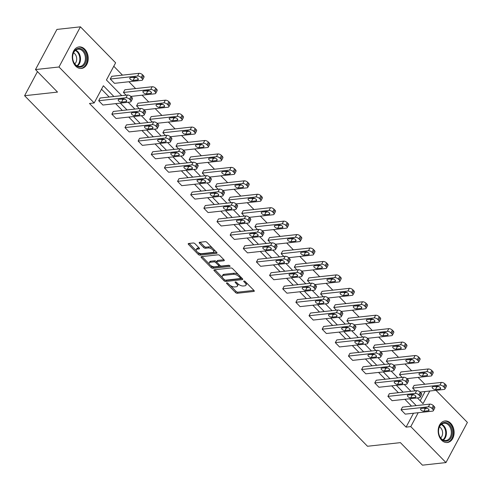<?xml version="1.0" encoding="UTF-8"?>
<svg xmlns="http://www.w3.org/2000/svg" width="492" height="492" viewBox="0 0 492 492"><rect width="100%" height="100%" fill="white"/><g stroke="black" fill="none" stroke-linecap="round" stroke-linejoin="round"><path stroke-width="0.74" d="M226.806 282.869A0.953 0.443 -151.9 0 0 226.548 283.011A0.953 0.443 -151.9 0 0 226.744 283.533L235.533 292.519A1.365 0.633 -151.9 0 0 237.279 293.263L253.897 291.436A1.365 0.633 -151.9 0 0 254.272 291.233A1.365 0.633 -151.9 0 0 253.995 290.489L245.207 281.504A0.953 0.443 -151.9 0 0 243.977 280.981A0.953 0.443 -151.9 0 0 243.718 281.123A0.953 0.443 -151.9 0 0 243.915 281.645L245.047 282.808A4.366 2.03 -151.9 0 1 245.945 285.188A4.366 2.03 -151.9 0 1 244.745 285.84L243.355 285.993A4.366 2.03 -151.9 0 1 237.759 283.607L236.621 282.445A0.953 0.443 -151.9 0 0 235.391 281.928A0.953 0.443 -151.9 0 0 235.133 282.07A0.953 0.443 -151.9 0 0 235.33 282.586L236.461 283.755A4.366 2.03 -151.9 0 1 237.359 286.135A4.366 2.03 -151.9 0 1 236.16 286.781L234.77 286.934A4.366 2.03 -151.9 0 1 229.174 284.554L228.036 283.392A0.953 0.443 -151.9 0 0 226.806 282.869M84.765 49.212A10.836 7.934 -96.3 0 1 88.019 60.824A10.836 7.934 -96.3 0 1 81.432 68.45A10.836 7.934 -96.3 0 1 75.725 66.143A10.836 7.934 -96.3 0 1 72.472 54.532A10.836 7.934 -96.3 0 1 79.064 46.906A10.836 7.934 -96.3 0 1 84.765 49.212M450.666 423.274A10.836 7.934 -96.3 0 1 453.919 434.885A10.836 7.934 -96.3 0 1 447.333 442.511A10.836 7.934 -96.3 0 1 441.625 440.199A10.836 7.934 -96.3 0 1 438.372 428.594A10.836 7.934 -96.3 0 1 444.965 420.967A10.836 7.934 -96.3 0 1 450.666 423.274M195.017 243.731A1.365 0.633 -151.9 0 0 193.264 242.987L188.602 243.497A1.365 0.633 -151.9 0 0 188.227 243.7A1.365 0.633 -151.9 0 0 188.504 244.444L198.264 254.425A1.365 0.633 -151.9 0 0 200.016 255.17L216.634 253.343A1.365 0.633 -151.9 0 0 217.009 253.14A1.365 0.633 -151.9 0 0 216.732 252.396L206.966 242.415A1.365 0.633 -151.9 0 0 205.219 241.67L199.586 242.292A1.365 0.633 -151.9 0 0 199.211 242.495A1.365 0.633 -151.9 0 0 199.494 243.239L203.67 247.507A1.365 0.633 -151.9 0 0 205.416 248.251L208.214 247.943A3.647 1.697 -151.9 0 1 212.132 249.284A3.647 1.697 -151.9 0 1 213.645 251.922A3.647 1.697 -151.9 0 1 212.636 252.47L201.695 253.669A3.647 1.697 -151.9 0 1 197.778 252.334A3.647 1.697 -151.9 0 1 196.265 249.69A3.647 1.697 -151.9 0 1 197.274 249.149L199.094 248.946A1.365 0.633 -151.9 0 0 199.469 248.743A1.365 0.633 -151.9 0 0 199.192 247.999L195.017 243.731M435.998 390.328L467.4 422.431L445.961 462.578L422.45 465.168L400.414 442.64L367.493 446.256L24.6 95.712L57.515 92.096L35.479 69.569L58.991 66.986L80.43 26.832L115.614 62.804L106.432 79.999L121.733 95.645M445.961 462.578L410.777 426.613L418.2 412.714M113.88 96.506L103.363 85.756L94.175 102.951L89.476 103.468L406.078 427.13L410.777 426.613M94.175 102.951L58.991 66.986M214.327 269.794A1.365 0.633 -151.9 0 0 213.952 269.997A1.365 0.633 -151.9 0 0 214.229 270.741L223.989 280.723A1.365 0.633 -151.9 0 0 225.742 281.467L242.359 279.64A1.365 0.633 -151.9 0 0 242.734 279.438A1.365 0.633 -151.9 0 0 242.451 278.693L232.691 268.712A1.365 0.633 -151.9 0 0 230.945 267.968L214.327 269.794M211.13 267.574L201.369 257.593A1.365 0.633 -151.9 0 1 201.087 256.849A1.365 0.633 -151.9 0 1 201.462 256.646L218.079 254.819A1.365 0.633 -151.9 0 1 219.832 255.563L224.008 259.837A1.365 0.633 -151.9 0 1 224.29 260.575A1.365 0.633 -151.9 0 1 223.915 260.785L217.175 261.523A1.365 0.633 -151.9 0 0 216.8 261.726A1.365 0.633 -151.9 0 0 217.077 262.47L219.85 265.305A1.365 0.633 -151.9 0 0 221.597 266.049L228.614 265.274A0.953 0.443 -151.9 0 1 229.641 265.625A0.953 0.443 -151.9 0 1 230.035 266.32A0.953 0.443 -151.9 0 1 229.77 266.461L212.876 268.318A1.365 0.633 -151.9 0 1 211.13 267.574L211.708 266.486L210.81 265.569M35.479 69.569L56.918 29.422L80.43 26.832M37.472 71.604L24.6 95.712M126.063 95.165L123.424 92.465L124.87 89.753L152.163 86.752A2.78 1.292 28.1 0 1 155.73 88.265L156.573 89.132A2.78 1.292 28.1 0 1 157.145 90.645L155.693 93.357A2.78 1.292 -151.9 0 0 155.128 91.844L154.285 90.983A2.78 1.292 -151.9 0 0 150.718 89.464L152.163 86.752M152.36 122.047L149.716 119.341L151.161 116.629L178.455 113.627A2.78 1.292 28.1 0 1 182.022 115.146L182.864 116.007A2.78 1.292 28.1 0 1 183.436 117.52L181.991 120.239A2.78 1.292 -151.9 0 0 181.419 118.72L180.576 117.859A2.78 1.292 -151.9 0 0 177.009 116.346L178.455 113.627M178.651 148.922L176.007 146.222L177.458 143.51L204.752 140.509A2.78 1.292 28.1 0 1 208.313 142.022L209.162 142.889A2.78 1.292 28.1 0 1 209.727 144.402L208.282 147.114A2.78 1.292 -151.9 0 0 207.71 145.601L206.868 144.74A2.78 1.292 -151.9 0 0 203.301 143.221L204.752 140.509M204.943 175.798L202.298 173.098L203.75 170.386L231.043 167.385A2.78 1.292 28.1 0 1 234.61 168.904L235.453 169.765A2.78 1.292 28.1 0 1 236.019 171.278L234.573 173.996A2.78 1.292 -151.9 0 0 234.001 172.477L233.159 171.616A2.78 1.292 -151.9 0 0 229.592 170.097L231.043 167.385M231.234 202.679L228.589 199.98L230.041 197.267L257.334 194.266A2.78 1.292 28.1 0 1 260.901 195.779L261.744 196.64A2.78 1.292 28.1 0 1 262.316 198.159L260.865 200.871A2.78 1.292 -151.9 0 0 260.293 199.358L259.45 198.497A2.78 1.292 -151.9 0 0 255.883 196.978L257.334 194.266M257.525 229.555L254.887 226.855L256.332 224.143L283.626 221.142A2.78 1.292 28.1 0 1 287.193 222.661L288.035 223.522A2.78 1.292 28.1 0 1 288.607 225.035L287.156 227.753A2.78 1.292 -151.9 0 0 286.584 226.234L285.741 225.373A2.78 1.292 -151.9 0 0 282.18 223.854L283.626 221.142M283.816 256.437L281.178 253.737L282.623 251.025L309.917 248.023A2.78 1.292 28.1 0 1 313.484 249.536L314.327 250.397A2.78 1.292 28.1 0 1 314.898 251.916L313.447 254.628A2.78 1.292 -151.9 0 0 312.881 253.116L312.039 252.248A2.78 1.292 -151.9 0 0 308.472 250.736L309.917 248.023M310.114 283.312L307.469 280.612L308.914 277.9L336.208 274.899A2.78 1.292 28.1 0 1 339.775 276.418L340.618 277.279A2.78 1.292 28.1 0 1 341.19 278.792L339.744 281.504A2.78 1.292 -151.9 0 0 339.173 279.991L338.33 279.13A2.78 1.292 -151.9 0 0 334.763 277.611L336.208 274.899M336.405 310.194L333.761 307.494L335.212 304.782L362.506 301.78A2.78 1.292 28.1 0 1 366.066 303.293L366.915 304.154A2.78 1.292 28.1 0 1 367.481 305.673L366.036 308.386A2.78 1.292 -151.9 0 0 365.464 306.873L364.621 306.006A2.78 1.292 -151.9 0 0 361.054 304.493L362.506 301.78M362.696 337.069L360.052 334.369L361.503 331.657L388.797 328.656A2.78 1.292 28.1 0 1 392.364 330.175L393.206 331.036A2.78 1.292 28.1 0 1 393.772 332.549L392.327 335.261A2.78 1.292 -151.9 0 0 391.755 333.748L390.912 332.887A2.78 1.292 -151.9 0 0 387.345 331.368L388.797 328.656M388.988 363.951L386.343 361.251L387.794 358.533L415.088 355.538A2.78 1.292 28.1 0 1 418.655 357.051L419.498 357.912A2.78 1.292 28.1 0 1 420.07 359.431L418.618 362.143A2.78 1.292 -151.9 0 0 418.046 360.624L417.204 359.763A2.78 1.292 -151.9 0 0 413.637 358.25L415.088 355.538M415.279 390.826L412.64 388.127L414.086 385.414L441.379 382.413A2.78 1.292 28.1 0 1 444.946 383.932L445.789 384.793A2.78 1.292 28.1 0 1 446.361 386.306L444.909 389.018A2.78 1.292 -151.9 0 0 444.337 387.505L443.495 386.644A2.78 1.292 -151.9 0 0 439.934 385.125L441.379 382.413M420.168 400.734L425.088 391.527M424.83 384.234L418.151 377.407M411.681 370.796L405.002 363.969M398.538 357.358L391.86 350.532M385.39 343.914L378.711 337.088M372.241 330.476L365.568 323.65M359.099 317.039L352.42 310.212M345.95 303.601L339.277 296.774M332.807 290.157L326.128 283.33M319.659 276.719L312.98 269.893M306.516 263.281L299.837 256.455M293.367 249.844L286.688 243.017M280.219 236.4L273.546 229.573M267.076 222.962L260.397 216.136M253.927 209.524L247.248 202.698M240.785 196.087L234.106 189.26M227.636 182.643L220.957 175.816M214.487 169.205L207.815 162.378M201.345 155.767L194.666 148.941M188.196 142.329L181.523 135.503M175.054 128.886L168.375 122.065M161.905 115.448L155.226 108.621M148.762 102.01L142.083 95.184M135.614 88.572L128.935 81.746M122.465 75.128L113.775 66.248M402.136 377.389L399.492 374.689L400.943 371.977L428.231 368.975A2.78 1.292 28.1 0 1 431.798 370.494L432.64 371.355A2.78 1.292 28.1 0 1 433.212 372.868L431.767 375.581A2.78 1.292 -151.9 0 0 431.195 374.068L430.352 373.207A2.78 1.292 -151.9 0 0 426.785 371.688L428.231 368.975M375.845 350.513L373.2 347.807L374.646 345.095L401.939 342.094A2.78 1.292 28.1 0 1 405.506 343.613L406.349 344.474A2.78 1.292 28.1 0 1 406.921 345.993L405.469 348.705A2.78 1.292 -151.9 0 0 404.904 347.186L404.061 346.325A2.78 1.292 -151.9 0 0 400.494 344.812L401.939 342.094M349.548 323.631L346.909 320.932L348.354 318.219L375.648 315.218A2.78 1.292 28.1 0 1 379.215 316.737L380.058 317.598A2.78 1.292 28.1 0 1 380.63 319.111L379.178 321.823A2.78 1.292 -151.9 0 0 378.612 320.31L377.77 319.449A2.78 1.292 -151.9 0 0 374.203 317.93L375.648 315.218M323.256 296.756L320.618 294.05L322.063 291.338L349.357 288.343A2.78 1.292 28.1 0 1 352.924 289.856L353.766 290.717A2.78 1.292 28.1 0 1 354.338 292.236L352.887 294.948A2.78 1.292 -151.9 0 0 352.315 293.429L351.472 292.568A2.78 1.292 -151.9 0 0 347.906 291.055L349.357 288.343M296.965 269.874L294.321 267.174L295.772 264.462L323.066 261.461A2.78 1.292 28.1 0 1 326.633 262.98L327.475 263.841A2.78 1.292 28.1 0 1 328.041 265.354L326.596 268.066A2.78 1.292 -151.9 0 0 326.024 266.553L325.181 265.692A2.78 1.292 -151.9 0 0 321.614 264.173L323.066 261.461M270.674 242.999L268.029 240.293L269.481 237.581L296.774 234.586A2.78 1.292 28.1 0 1 300.341 236.098L301.184 236.959A2.78 1.292 28.1 0 1 301.75 238.479L300.305 241.191A2.78 1.292 -151.9 0 0 299.733 239.672L298.89 238.811A2.78 1.292 -151.9 0 0 295.323 237.298L296.774 234.586M244.383 216.117L241.738 213.417L243.189 210.705L270.483 207.704A2.78 1.292 28.1 0 1 274.044 209.223L274.887 210.084A2.78 1.292 28.1 0 1 275.458 211.597L274.013 214.309A2.78 1.292 -151.9 0 0 273.441 212.796L272.599 211.935A2.78 1.292 -151.9 0 0 269.032 210.416L270.483 207.704M218.091 189.242L215.447 186.536L216.892 183.823L244.186 180.828A2.78 1.292 28.1 0 1 247.753 182.341L248.595 183.202A2.78 1.292 28.1 0 1 249.167 184.721L247.716 187.434A2.78 1.292 -151.9 0 0 247.15 185.915L246.308 185.053A2.78 1.292 -151.9 0 0 242.74 183.541L244.186 180.828M191.794 162.36L189.156 159.66L190.601 156.948L217.894 153.947A2.78 1.292 28.1 0 1 221.462 155.466L222.304 156.327A2.78 1.292 28.1 0 1 222.876 157.84L221.425 160.552A2.78 1.292 -151.9 0 0 220.859 159.039L220.016 158.178A2.78 1.292 -151.9 0 0 216.449 156.659L217.894 153.947M165.503 135.484L162.864 132.785L164.31 130.066L191.603 127.071A2.78 1.292 28.1 0 1 195.17 128.584L196.013 129.445A2.78 1.292 28.1 0 1 196.585 130.964L195.133 133.676A2.78 1.292 -151.9 0 0 194.561 132.157L193.719 131.296A2.78 1.292 -151.9 0 0 190.152 129.783L191.603 127.071M139.211 108.603L136.567 105.903L138.018 103.191L165.312 100.19A2.78 1.292 28.1 0 1 168.879 101.709L169.722 102.57A2.78 1.292 28.1 0 1 170.293 104.083L168.842 106.795A2.78 1.292 -151.9 0 0 168.27 105.282L167.428 104.421A2.78 1.292 -151.9 0 0 163.861 102.902L165.312 100.19M142.551 79.919A2.78 1.292 -151.9 0 1 141.782 80.331L114.488 83.332L110.276 79.028L111.727 76.309L139.021 73.314A2.78 1.292 28.1 0 1 142.588 74.827L143.43 75.688A2.78 1.292 28.1 0 1 143.996 77.207L142.551 79.919A2.78 1.292 -151.9 0 0 141.979 78.4L141.136 77.539A2.78 1.292 -151.9 0 0 137.569 76.026L139.021 73.314M416.238 405.605L409.559 398.778M403.089 392.167L396.417 385.341M389.947 378.729L383.268 371.903M376.798 365.292L370.125 358.465M363.656 351.848L356.977 345.027M350.507 338.41L343.828 331.583M337.364 324.972L330.686 318.146M324.216 311.534L317.537 304.708M311.067 298.09L304.394 291.27M297.924 284.653L291.246 277.826M284.776 271.215L278.103 264.388M271.633 257.777L264.954 250.951M258.485 244.333L251.806 237.513M245.336 230.896L238.663 224.069M232.193 217.458L225.514 210.631M219.045 204.02L212.372 197.194M205.902 190.582L199.223 183.756M192.753 177.138L186.074 170.312M179.611 163.701L172.932 156.874M166.462 150.263L159.783 143.436M153.313 136.825L146.641 129.999M140.171 123.381L133.492 116.555M127.022 109.944L120.349 103.117M417.413 397.917L423.034 403.661L429.787 391.011M128.197 102.256L134.876 109.083M141.345 115.694L148.024 122.52M154.494 129.132L161.167 135.958M167.637 142.575L174.316 149.396M180.785 156.013L187.458 162.84M193.928 169.451L200.607 176.277M207.077 182.889L213.756 189.715M220.219 196.333L226.898 203.153M233.368 209.77L240.047 216.597M246.517 223.208L253.189 230.035M259.659 236.646L266.338 243.472M272.808 250.084L279.481 256.91M285.95 263.527L292.629 270.354M299.099 276.965L305.778 283.792M312.248 290.403L318.921 297.23M325.39 303.841L332.069 310.667M338.539 317.285L345.212 324.111M351.682 330.722L358.361 337.549M364.83 344.16L371.509 350.987M377.973 357.598L384.652 364.424M391.122 371.042L397.8 377.868M404.27 384.48L410.943 391.306M411.533 406.121L404.861 399.301M398.391 392.684L391.712 385.857M385.242 379.246L378.569 372.419M372.1 365.808L365.421 358.982M358.951 352.364L352.272 345.544M345.802 338.927L339.129 332.1M332.66 325.489L325.981 318.662M319.511 312.051L312.838 305.224M306.368 298.607L299.69 291.787M293.22 285.169L286.541 278.343M280.077 271.732L273.398 264.905M266.928 258.294L260.25 251.467M253.78 244.856L247.107 238.03M240.637 231.412L233.958 224.586M227.488 217.974L220.816 211.148M214.346 204.537L207.667 197.71M201.197 191.099L194.518 184.272M188.055 177.655L181.376 170.829M174.906 164.217L168.227 157.391M161.757 150.78L155.085 143.953M148.615 137.342L141.936 130.515M135.466 123.898L128.787 117.071M122.323 110.46L115.645 103.634M109.175 97.022L101.518 89.2M406.078 427.13L413.495 413.231M102.902 105.036L98.689 100.731L125.983 97.73A2.78 1.292 -151.9 0 1 129.55 99.243L130.392 100.104A2.78 1.292 -151.9 0 1 130.964 101.623A2.78 1.292 -151.9 0 1 130.195 102.035L102.902 105.036M130.964 101.623L132.41 98.91A2.78 1.292 28.1 0 0 131.838 97.391L130.995 96.53A2.78 1.292 28.1 0 0 127.428 95.017L100.134 98.013L98.689 100.731M116.05 118.474L111.832 114.169L139.125 111.167A2.78 1.292 -151.9 0 1 142.692 112.686L143.535 113.547A2.78 1.292 -151.9 0 1 144.107 115.06A2.78 1.292 -151.9 0 1 143.344 115.472L116.05 118.474M144.107 115.06L145.558 112.348A2.78 1.292 28.1 0 0 144.986 110.835L144.144 109.968A2.78 1.292 28.1 0 0 140.577 108.455L113.283 111.456L111.832 114.169M129.193 131.911L124.98 127.606L152.274 124.605A2.78 1.292 -151.9 0 1 155.841 126.124L156.684 126.985A2.78 1.292 -151.9 0 1 157.255 128.498A2.78 1.292 -151.9 0 1 156.487 128.916L129.193 131.911M157.255 128.498L158.701 125.786A2.78 1.292 28.1 0 0 158.129 124.273L157.286 123.412A2.78 1.292 28.1 0 0 153.725 121.893L126.432 124.894L124.98 127.606M142.342 145.355L138.129 141.044L165.423 138.043A2.78 1.292 -151.9 0 1 168.99 139.562L169.832 140.423A2.78 1.292 -151.9 0 1 170.398 141.942A2.78 1.292 -151.9 0 1 169.635 142.354L142.342 145.355M170.398 141.942L171.849 139.224A2.78 1.292 28.1 0 0 171.278 137.711L170.435 136.85A2.78 1.292 28.1 0 0 166.868 135.331L139.574 138.332L138.129 141.044M155.484 158.793L151.272 154.482L178.565 151.487A2.78 1.292 -151.9 0 1 182.132 153L182.975 153.861A2.78 1.292 -151.9 0 1 183.547 155.38A2.78 1.292 -151.9 0 1 182.778 155.792L155.484 158.793M183.547 155.38L184.992 152.668A2.78 1.292 28.1 0 0 184.426 151.149L183.584 150.288A2.78 1.292 28.1 0 0 180.017 148.775L152.723 151.77L151.272 154.482M168.633 172.231L164.42 167.926L191.714 164.925A2.78 1.292 -151.9 0 1 195.281 166.444L196.123 167.305A2.78 1.292 -151.9 0 1 196.689 168.817A2.78 1.292 -151.9 0 1 195.927 169.23L168.633 172.231M196.689 168.817L198.141 166.105A2.78 1.292 28.1 0 0 197.569 164.586L196.726 163.725A2.78 1.292 28.1 0 0 193.159 162.212L165.865 165.214L164.42 167.926M181.782 185.668L177.563 181.363L204.857 178.362A2.78 1.292 -151.9 0 1 208.423 179.881L209.266 180.742A2.78 1.292 -151.9 0 1 209.838 182.255A2.78 1.292 -151.9 0 1 209.069 182.673L181.782 185.668M209.838 182.255L211.289 179.543A2.78 1.292 28.1 0 0 210.717 178.03L209.875 177.169A2.78 1.292 28.1 0 0 206.308 175.65L179.014 178.651L177.563 181.363M194.924 199.112L190.712 194.801L218.005 191.8A2.78 1.292 -151.9 0 1 221.572 193.319L222.415 194.18A2.78 1.292 -151.9 0 1 222.987 195.699A2.78 1.292 -151.9 0 1 222.218 196.111L194.924 199.112M222.987 195.699L224.432 192.981A2.78 1.292 28.1 0 0 223.86 191.468L223.017 190.607A2.78 1.292 28.1 0 0 219.45 189.088L192.163 192.089L190.712 194.801M208.073 212.55L203.86 208.239L231.154 205.244A2.78 1.292 -151.9 0 1 234.715 206.757L235.557 207.618A2.78 1.292 -151.9 0 1 236.129 209.137A2.78 1.292 -151.9 0 1 235.367 209.549L208.073 212.55M236.129 209.137L237.581 206.425A2.78 1.292 28.1 0 0 237.009 204.906L236.166 204.045A2.78 1.292 28.1 0 0 232.599 202.532L205.305 205.527L203.86 208.239M221.215 225.988L217.003 221.683L244.296 218.682A2.78 1.292 -151.9 0 1 247.863 220.195L248.706 221.062A2.78 1.292 -151.9 0 1 249.278 222.575A2.78 1.292 -151.9 0 1 248.509 222.987L221.215 225.988M249.278 222.575L250.723 219.862A2.78 1.292 28.1 0 0 250.157 218.343L249.315 217.482A2.78 1.292 28.1 0 0 245.748 215.97L218.454 218.971L217.003 221.683M234.364 239.426L230.151 235.121L257.445 232.119A2.78 1.292 -151.9 0 1 261.012 233.638L261.855 234.5A2.78 1.292 -151.9 0 1 262.421 236.012A2.78 1.292 -151.9 0 1 261.658 236.431L234.364 239.426M262.421 236.012L263.872 233.3A2.78 1.292 28.1 0 0 263.3 231.787L262.457 230.926A2.78 1.292 28.1 0 0 258.89 229.407L231.597 232.408L230.151 235.121M247.507 252.87L243.294 248.558L270.588 245.557A2.78 1.292 -151.9 0 1 274.155 247.076L274.997 247.937A2.78 1.292 -151.9 0 1 275.569 249.45A2.78 1.292 -151.9 0 1 274.8 249.868L247.507 252.87M275.569 249.45L277.014 246.738A2.78 1.292 28.1 0 0 276.449 245.225L275.606 244.364A2.78 1.292 28.1 0 0 272.039 242.845L244.745 245.846L243.294 248.558M260.655 266.307L256.443 261.996L283.736 259.001A2.78 1.292 -151.9 0 1 287.303 260.514L288.146 261.375A2.78 1.292 -151.9 0 1 288.712 262.894A2.78 1.292 -151.9 0 1 287.949 263.306L260.655 266.307M288.712 262.894L290.163 260.182A2.78 1.292 28.1 0 0 289.591 258.663L288.749 257.802A2.78 1.292 28.1 0 0 285.182 256.289L257.888 259.284L256.443 261.996M273.804 279.745L269.585 275.44L296.879 272.439A2.78 1.292 -151.9 0 1 300.446 273.952L301.288 274.819A2.78 1.292 -151.9 0 1 301.86 276.332A2.78 1.292 -151.9 0 1 301.098 276.744L273.804 279.745M301.86 276.332L303.312 273.62A2.78 1.292 28.1 0 0 302.74 272.101L301.897 271.24A2.78 1.292 28.1 0 0 298.33 269.727L271.037 272.728L269.585 275.44M286.947 293.183L282.734 288.878L310.028 285.877A2.78 1.292 -151.9 0 1 313.595 287.396L314.437 288.257A2.78 1.292 -151.9 0 1 315.009 289.77A2.78 1.292 -151.9 0 1 314.24 290.188L286.947 293.183M315.009 289.77L316.454 287.057A2.78 1.292 28.1 0 0 315.882 285.545L315.04 284.683A2.78 1.292 28.1 0 0 311.479 283.164L284.185 286.166L282.734 288.878M300.095 306.627L295.883 302.316L323.176 299.314A2.78 1.292 -151.9 0 1 326.737 300.833L327.586 301.694A2.78 1.292 -151.9 0 1 328.152 303.207A2.78 1.292 -151.9 0 1 327.389 303.625L300.095 306.627M328.152 303.207L329.603 300.495A2.78 1.292 28.1 0 0 329.031 298.982L328.189 298.121A2.78 1.292 28.1 0 0 324.622 296.602L297.328 299.603L295.883 302.316M313.238 320.064L309.025 315.753L336.319 312.758A2.78 1.292 -151.9 0 1 339.886 314.271L340.728 315.132A2.78 1.292 -151.9 0 1 341.3 316.651A2.78 1.292 -151.9 0 1 340.532 317.063L313.238 320.064M341.3 316.651L342.746 313.939A2.78 1.292 28.1 0 0 342.18 312.42L341.337 311.559A2.78 1.292 28.1 0 0 337.77 310.04L310.477 313.041L309.025 315.753M326.387 333.502L322.174 329.197L349.468 326.196A2.78 1.292 -151.9 0 1 353.035 327.709L353.877 328.57A2.78 1.292 -151.9 0 1 354.443 330.089A2.78 1.292 -151.9 0 1 353.68 330.501L326.387 333.502M354.443 330.089L355.894 327.377A2.78 1.292 28.1 0 0 355.322 325.858L354.48 324.997A2.78 1.292 28.1 0 0 350.913 323.484L323.619 326.479L322.174 329.197M339.535 346.94L335.316 342.635L362.61 339.634A2.78 1.292 -151.9 0 1 366.177 341.153L367.02 342.014A2.78 1.292 -151.9 0 1 367.592 343.527A2.78 1.292 -151.9 0 1 366.823 343.939L339.535 346.94M367.592 343.527L369.043 340.815A2.78 1.292 28.1 0 0 368.471 339.302L367.629 338.441A2.78 1.292 28.1 0 0 364.062 336.922L336.768 339.923L335.316 342.635M352.678 360.378L348.465 356.073L375.759 353.072A2.78 1.292 -151.9 0 1 379.326 354.591L380.168 355.452A2.78 1.292 -151.9 0 1 380.74 356.964A2.78 1.292 -151.9 0 1 379.972 357.383L352.678 360.378M380.74 356.964L382.186 354.252A2.78 1.292 28.1 0 0 381.614 352.739L380.771 351.878A2.78 1.292 28.1 0 0 377.204 350.359L349.917 353.361L348.465 356.073M365.827 373.822L361.614 369.51L388.901 366.515A2.78 1.292 -151.9 0 1 392.468 368.028L393.311 368.889A2.78 1.292 -151.9 0 1 393.883 370.408A2.78 1.292 -151.9 0 1 393.12 370.82L365.827 373.822M393.883 370.408L395.334 367.696A2.78 1.292 28.1 0 0 394.762 366.177L393.92 365.316A2.78 1.292 28.1 0 0 390.353 363.797L363.059 366.798L361.614 369.51M378.969 387.259L374.756 382.954L402.05 379.953A2.78 1.292 -151.9 0 1 405.617 381.466L406.46 382.327A2.78 1.292 -151.9 0 1 407.032 383.846A2.78 1.292 -151.9 0 1 406.263 384.258L378.969 387.259M407.032 383.846L408.477 381.134A2.78 1.292 28.1 0 0 407.911 379.615L407.068 378.754A2.78 1.292 28.1 0 0 403.502 377.241L376.208 380.236L374.756 382.954M392.118 400.697L387.905 396.392L415.199 393.391A2.78 1.292 -151.9 0 1 418.766 394.91L419.608 395.771A2.78 1.292 -151.9 0 1 420.174 397.284A2.78 1.292 -151.9 0 1 419.412 397.696L392.118 400.697M420.174 397.284L421.626 394.572A2.78 1.292 28.1 0 0 421.054 393.059L420.211 392.192A2.78 1.292 28.1 0 0 416.644 390.679L389.35 393.68L387.905 396.392M405.26 414.135L401.048 409.83L428.341 406.829A2.78 1.292 -151.9 0 1 431.908 408.348L432.751 409.209A2.78 1.292 -151.9 0 1 433.323 410.722A2.78 1.292 -151.9 0 1 432.554 411.14L405.26 414.135M433.323 410.722L434.768 408.009A2.78 1.292 28.1 0 0 434.202 406.497L433.36 405.636A2.78 1.292 28.1 0 0 429.793 404.117L402.499 407.118L401.048 409.83M237.359 286.135L237.937 285.046A4.366 2.03 -151.9 0 0 237.784 283.638M245.945 285.188L246.523 284.105A4.366 2.03 -151.9 0 0 246.369 282.697M230.293 285.483L236.111 291.43A1.365 0.633 -151.9 0 0 237.857 292.174L253.921 290.409M225.311 280.151A1.365 0.633 -151.9 0 0 226.32 280.378L242.378 278.613M214.887 269.733L222.433 277.451M224.377 279.647A0.953 0.443 -151.9 0 0 225.6 280.169L240.182 278.564A0.953 0.443 -151.9 0 0 240.447 278.423A0.953 0.443 -151.9 0 0 240.25 277.906L239.05 276.676A4.366 2.03 -151.9 0 0 233.454 274.296L223.479 275.391A4.366 2.03 -151.9 0 0 222.279 276.043A4.366 2.03 -151.9 0 0 223.171 278.423L224.377 279.647M238.509 274.659A4.366 2.03 -151.9 0 0 234.032 273.214L233.454 274.296M222.279 276.043L222.858 274.96A4.366 2.03 -151.9 0 1 224.063 274.308L234.032 273.214M209.328 264.05L202.021 256.584M223.934 259.758L217.753 260.44A1.365 0.633 -151.9 0 0 217.378 260.643L216.8 261.726M229.407 265.477L213.46 267.23L212.876 268.318M210.182 262.291A3.647 1.697 -151.9 0 0 209.174 262.833A3.647 1.697 -151.9 0 0 210.681 265.477A3.647 1.697 -151.9 0 0 214.604 266.818L218.46 266.393A1.365 0.633 -151.9 0 0 218.835 266.19A1.365 0.633 -151.9 0 0 218.559 265.446L215.785 262.611A1.365 0.633 -151.9 0 0 214.032 261.867L210.182 262.291L210.76 261.203A3.647 1.697 -151.9 0 0 209.752 261.75L209.174 262.833M218.835 266.19L219.414 265.102A1.365 0.633 -151.9 0 0 219.45 264.893M210.76 261.203L214.617 260.785A1.365 0.633 -151.9 0 1 216.363 261.529L216.763 261.935M211.708 266.486A1.365 0.633 -151.9 0 0 213.46 267.23M196.265 249.69L196.843 248.608A3.647 1.697 -151.9 0 1 197.852 248.06L199.119 247.925M213.645 251.922L214.223 250.84A3.647 1.697 -151.9 0 0 214.131 249.739M212.433 248.005A3.647 1.697 -151.9 0 0 208.792 246.861L208.214 247.943M200.146 242.23L204.248 246.424A1.365 0.633 -151.9 0 0 206 247.168L208.792 246.861M198.055 252.525L198.848 253.337A1.365 0.633 -151.9 0 0 200.595 254.081L216.652 252.316M189.162 243.435L196.357 250.791M444.909 389.018A2.78 1.292 -151.9 0 1 444.147 389.436L420.094 392.081M412.64 388.127L439.934 385.125M435.383 386.484A2.22 1.033 -151.9 0 0 436.933 386.817L438.858 386.601M437.302 386.275L432.788 386.773A2.22 1.033 -151.9 0 0 432.179 387.099A2.22 1.033 -151.9 0 0 433.095 388.711A2.22 1.033 -151.9 0 0 435.488 389.529L440.002 389.031A2.22 1.033 -151.9 0 0 440.611 388.698A2.22 1.033 -151.9 0 0 439.694 387.087A2.22 1.033 -151.9 0 0 437.302 386.275M425.715 407.979A2.22 1.033 28.1 0 1 428.108 408.791A2.22 1.033 28.1 0 1 429.024 410.402A2.22 1.033 28.1 0 1 428.409 410.734L423.895 411.232A2.22 1.033 28.1 0 1 421.509 410.414A2.22 1.033 28.1 0 1 420.586 408.803A2.22 1.033 28.1 0 1 421.201 408.477L425.715 407.979M427.271 408.305L425.346 408.52A2.22 1.033 28.1 0 1 423.79 408.188M431.767 375.581A2.78 1.292 -151.9 0 1 430.998 375.993L406.946 378.637M399.492 374.689L426.785 371.688M422.234 373.047A2.22 1.033 -151.9 0 0 423.79 373.373L425.709 373.164M424.159 372.838L419.645 373.33A2.22 1.033 -151.9 0 0 419.03 373.662A2.22 1.033 -151.9 0 0 419.953 375.273A2.22 1.033 -151.9 0 0 422.339 376.091L426.853 375.593A2.22 1.033 -151.9 0 0 427.468 375.261A2.22 1.033 -151.9 0 0 426.546 373.649A2.22 1.033 -151.9 0 0 424.159 372.838M418.618 362.143A2.78 1.292 -151.9 0 1 417.849 362.555L393.803 365.199M386.343 361.251L413.637 358.25M409.086 359.609A2.22 1.033 -151.9 0 0 410.642 359.935L412.567 359.726M411.011 359.394L406.497 359.892A2.22 1.033 -151.9 0 0 405.882 360.224A2.22 1.033 -151.9 0 0 406.804 361.835A2.22 1.033 -151.9 0 0 409.196 362.647L413.711 362.155A2.22 1.033 -151.9 0 0 414.319 361.823A2.22 1.033 -151.9 0 0 413.403 360.212A2.22 1.033 -151.9 0 0 411.011 359.394M412.567 394.541A2.22 1.033 28.1 0 1 414.959 395.353A2.22 1.033 28.1 0 1 415.881 396.964A2.22 1.033 28.1 0 1 415.266 397.296L410.752 397.794A2.22 1.033 28.1 0 1 408.36 396.976A2.22 1.033 28.1 0 1 407.444 395.365A2.22 1.033 28.1 0 1 408.053 395.033L412.567 394.541M414.123 394.867L412.198 395.076A2.22 1.033 28.1 0 1 410.648 394.75M399.424 381.097A2.22 1.033 28.1 0 1 401.81 381.915A2.22 1.033 28.1 0 1 402.733 383.526A2.22 1.033 28.1 0 1 402.118 383.858L397.604 384.35A2.22 1.033 28.1 0 1 395.217 383.539A2.22 1.033 28.1 0 1 394.295 381.927A2.22 1.033 28.1 0 1 394.91 381.595L399.424 381.097M400.98 381.429L399.055 381.638A2.22 1.033 28.1 0 1 397.499 381.312M452.277 433.194A9.379 6.87 -96.3 0 1 444.854 441.072A9.379 6.87 -96.3 0 1 438.513 430.445A9.379 6.87 -96.3 0 1 445.937 422.567A9.379 6.87 -96.3 0 1 452.277 433.194M438.55 430.598A8.684 6.359 83.7 0 0 445.875 440.506A8.684 6.359 83.7 0 0 451.299 433.144A8.684 6.359 83.7 0 0 443.975 423.237A8.684 6.359 83.7 0 0 438.55 430.598M439.454 426.902A6.181 4.526 -96.3 0 1 442.597 433.532A6.181 4.526 -96.3 0 1 440.66 437.911M446.57 442.523L446.428 442.536A10.769 7.884 83.7 0 0 446.57 442.523A10.769 7.884 83.7 0 0 453.298 433.397A10.769 7.884 83.7 0 0 444.221 421.115A10.769 7.884 83.7 0 0 444.067 421.134M86.377 59.132A9.379 6.87 -96.3 0 1 78.954 67.01A9.379 6.87 -96.3 0 1 72.613 56.389A9.379 6.87 -96.3 0 1 80.036 48.511A9.379 6.87 -96.3 0 1 86.377 59.132M72.65 56.543A8.684 6.359 83.7 0 0 79.975 66.445A8.684 6.359 83.7 0 0 85.393 59.083A8.684 6.359 83.7 0 0 78.074 49.182A8.684 6.359 83.7 0 0 72.65 56.543M73.554 52.841A6.181 4.526 -96.3 0 1 76.697 59.471A6.181 4.526 -96.3 0 1 74.759 63.855M80.516 68.48A10.769 7.884 83.7 0 0 80.67 68.462A10.769 7.884 83.7 0 0 87.398 59.341A10.769 7.884 83.7 0 0 78.32 47.06A10.769 7.884 83.7 0 0 78.166 47.078L78.32 47.06M405.469 348.705A2.78 1.292 -151.9 0 1 404.707 349.117L380.654 351.762M373.2 347.807L400.494 344.812M395.943 346.171A2.22 1.033 -151.9 0 0 397.499 346.497L399.418 346.288M397.868 345.956L393.354 346.454A2.22 1.033 -151.9 0 0 392.739 346.786A2.22 1.033 -151.9 0 0 393.655 348.397A2.22 1.033 -151.9 0 0 396.048 349.209L400.562 348.711A2.22 1.033 -151.9 0 0 401.177 348.385A2.22 1.033 -151.9 0 0 400.254 346.774A2.22 1.033 -151.9 0 0 397.868 345.956M386.275 367.659A2.22 1.033 28.1 0 1 388.668 368.477A2.22 1.033 28.1 0 1 389.584 370.089A2.22 1.033 28.1 0 1 388.975 370.414L384.461 370.913A2.22 1.033 28.1 0 1 382.069 370.101A2.22 1.033 28.1 0 1 381.152 368.49A2.22 1.033 28.1 0 1 381.761 368.157L386.275 367.659M387.831 367.991L385.906 368.201A2.22 1.033 28.1 0 1 384.35 367.875M392.327 335.261A2.78 1.292 -151.9 0 1 391.558 335.679L367.506 338.324M360.052 334.369L387.345 331.368M382.794 332.727A2.22 1.033 -151.9 0 0 384.35 333.059L386.275 332.844M384.719 332.518L380.205 333.016A2.22 1.033 -151.9 0 0 379.59 333.342A2.22 1.033 -151.9 0 0 380.513 334.954A2.22 1.033 -151.9 0 0 382.899 335.772L387.413 335.273A2.22 1.033 -151.9 0 0 388.028 334.941A2.22 1.033 -151.9 0 0 387.112 333.33A2.22 1.033 -151.9 0 0 384.719 332.518M373.133 354.222A2.22 1.033 28.1 0 1 375.519 355.033A2.22 1.033 28.1 0 1 376.442 356.645A2.22 1.033 28.1 0 1 375.827 356.977L371.312 357.475A2.22 1.033 28.1 0 1 368.92 356.657A2.22 1.033 28.1 0 1 368.004 355.046A2.22 1.033 28.1 0 1 368.619 354.72L373.133 354.222M374.683 354.548L372.764 354.763A2.22 1.033 28.1 0 1 371.208 354.431M379.178 321.823A2.78 1.292 -151.9 0 1 378.416 322.242L354.363 324.88M346.909 320.932L374.203 317.93M369.652 319.29A2.22 1.033 -151.9 0 0 371.202 319.622L373.127 319.406M371.571 319.08L367.057 319.572A2.22 1.033 -151.9 0 0 366.448 319.905A2.22 1.033 -151.9 0 0 367.364 321.516A2.22 1.033 -151.9 0 0 369.756 322.334L374.271 321.836A2.22 1.033 -151.9 0 0 374.886 321.504A2.22 1.033 -151.9 0 0 373.963 319.892A2.22 1.033 -151.9 0 0 371.571 319.08M359.984 340.784A2.22 1.033 28.1 0 1 362.376 341.596A2.22 1.033 28.1 0 1 363.293 343.207A2.22 1.033 28.1 0 1 362.684 343.539L358.17 344.037A2.22 1.033 28.1 0 1 355.777 343.219A2.22 1.033 28.1 0 1 354.855 341.608A2.22 1.033 28.1 0 1 355.47 341.276L359.984 340.784M361.54 341.11L359.615 341.319A2.22 1.033 28.1 0 1 358.059 340.993M366.036 308.386A2.78 1.292 -151.9 0 1 365.267 308.798L341.214 311.442M333.761 307.494L361.054 304.493M356.503 305.852A2.22 1.033 -151.9 0 0 358.059 306.178L359.984 305.969M358.428 305.637L353.914 306.135A2.22 1.033 -151.9 0 0 353.299 306.467A2.22 1.033 -151.9 0 0 354.222 308.078A2.22 1.033 -151.9 0 0 356.608 308.89L361.122 308.398A2.22 1.033 -151.9 0 0 361.737 308.066A2.22 1.033 -151.9 0 0 360.814 306.454A2.22 1.033 -151.9 0 0 358.428 305.637M346.842 327.34A2.22 1.033 28.1 0 1 349.228 328.158A2.22 1.033 28.1 0 1 350.15 329.769A2.22 1.033 28.1 0 1 349.535 330.101L345.021 330.593A2.22 1.033 28.1 0 1 342.629 329.781A2.22 1.033 28.1 0 1 341.712 328.17A2.22 1.033 28.1 0 1 342.321 327.838L346.842 327.34M348.391 327.672L346.466 327.881A2.22 1.033 28.1 0 1 344.917 327.555M352.887 294.948A2.78 1.292 -151.9 0 1 352.124 295.36L328.072 298.004M320.618 294.05L347.906 291.055M343.354 292.414A2.22 1.033 -151.9 0 0 344.91 292.74L346.835 292.531M345.279 292.199L340.765 292.697A2.22 1.033 -151.9 0 0 340.156 293.029A2.22 1.033 -151.9 0 0 341.073 294.64A2.22 1.033 -151.9 0 0 343.465 295.452L347.979 294.954A2.22 1.033 -151.9 0 0 348.588 294.628A2.22 1.033 -151.9 0 0 347.672 293.017A2.22 1.033 -151.9 0 0 345.279 292.199M333.693 313.902A2.22 1.033 28.1 0 1 336.085 314.72A2.22 1.033 28.1 0 1 337.002 316.331A2.22 1.033 28.1 0 1 336.387 316.657L331.872 317.156A2.22 1.033 28.1 0 1 329.486 316.344A2.22 1.033 28.1 0 1 328.564 314.732A2.22 1.033 28.1 0 1 329.179 314.4L333.693 313.902M335.249 314.234L333.324 314.443A2.22 1.033 28.1 0 1 331.768 314.117M339.744 281.504A2.78 1.292 -151.9 0 1 338.976 281.922L314.923 284.567M307.469 280.612L334.763 277.611M330.212 278.97A2.22 1.033 -151.9 0 0 331.768 279.302L333.687 279.087M332.137 278.761L327.623 279.259A2.22 1.033 -151.9 0 0 327.008 279.591A2.22 1.033 -151.9 0 0 327.924 281.196A2.22 1.033 -151.9 0 0 330.317 282.014L334.831 281.516A2.22 1.033 -151.9 0 0 335.446 281.184A2.22 1.033 -151.9 0 0 334.523 279.579A2.22 1.033 -151.9 0 0 332.137 278.761M320.544 300.464A2.22 1.033 28.1 0 1 322.937 301.276A2.22 1.033 28.1 0 1 323.853 302.887A2.22 1.033 28.1 0 1 323.244 303.22L318.73 303.718A2.22 1.033 28.1 0 1 316.338 302.9A2.22 1.033 28.1 0 1 315.421 301.295A2.22 1.033 28.1 0 1 316.03 300.963L320.544 300.464M322.1 300.79L320.175 301.006A2.22 1.033 28.1 0 1 318.625 300.673M326.596 268.066A2.78 1.292 -151.9 0 1 325.827 268.484L301.78 271.123M294.321 267.174L321.614 264.173M317.063 265.532A2.22 1.033 -151.9 0 0 318.619 265.865L320.544 265.649M318.988 265.323L314.474 265.815A2.22 1.033 -151.9 0 0 313.859 266.147A2.22 1.033 -151.9 0 0 314.782 267.759A2.22 1.033 -151.9 0 0 317.174 268.577L321.688 268.078A2.22 1.033 -151.9 0 0 322.297 267.746A2.22 1.033 -151.9 0 0 321.381 266.135A2.22 1.033 -151.9 0 0 318.988 265.323M307.402 287.027A2.22 1.033 28.1 0 1 309.788 287.838A2.22 1.033 28.1 0 1 310.71 289.45A2.22 1.033 28.1 0 1 310.095 289.782L305.581 290.28A2.22 1.033 28.1 0 1 303.195 289.462A2.22 1.033 28.1 0 1 302.272 287.851A2.22 1.033 28.1 0 1 302.887 287.519L307.402 287.027M308.958 287.353L307.033 287.568A2.22 1.033 28.1 0 1 305.477 287.236M313.447 254.628A2.78 1.292 -151.9 0 1 312.684 255.04L288.632 257.685M281.178 253.737L308.472 250.736M303.921 252.095A2.22 1.033 -151.9 0 0 305.471 252.421L307.395 252.212M305.839 251.886L301.325 252.378A2.22 1.033 -151.9 0 0 300.717 252.71A2.22 1.033 -151.9 0 0 301.633 254.321A2.22 1.033 -151.9 0 0 304.025 255.133L308.539 254.641A2.22 1.033 -151.9 0 0 309.154 254.309A2.22 1.033 -151.9 0 0 308.232 252.697A2.22 1.033 -151.9 0 0 305.839 251.886M294.253 273.583A2.22 1.033 28.1 0 1 296.645 274.401A2.22 1.033 28.1 0 1 297.562 276.012A2.22 1.033 28.1 0 1 296.953 276.344L292.439 276.836A2.22 1.033 28.1 0 1 290.046 276.024A2.22 1.033 28.1 0 1 289.13 274.413A2.22 1.033 28.1 0 1 289.739 274.081L294.253 273.583M295.809 273.915L293.884 274.124A2.22 1.033 28.1 0 1 292.328 273.798M300.305 241.191A2.78 1.292 -151.9 0 1 299.536 241.603L275.483 244.247M268.029 240.293L295.323 237.298M290.772 238.657A2.22 1.033 -151.9 0 0 292.328 238.983L294.253 238.774M292.697 238.442L288.183 238.94A2.22 1.033 -151.9 0 0 287.568 239.272A2.22 1.033 -151.9 0 0 288.49 240.883A2.22 1.033 -151.9 0 0 290.877 241.695L295.391 241.203A2.22 1.033 -151.9 0 0 296.006 240.871A2.22 1.033 -151.9 0 0 295.089 239.26A2.22 1.033 -151.9 0 0 292.697 238.442M281.11 260.145A2.22 1.033 28.1 0 1 283.497 260.963A2.22 1.033 28.1 0 1 284.419 262.574A2.22 1.033 28.1 0 1 283.804 262.9L279.29 263.398A2.22 1.033 28.1 0 1 276.898 262.587A2.22 1.033 28.1 0 1 275.981 260.975A2.22 1.033 28.1 0 1 276.596 260.643L281.11 260.145M282.66 260.477L280.741 260.686A2.22 1.033 28.1 0 1 279.185 260.36M287.156 227.753A2.78 1.292 -151.9 0 1 286.393 228.165L262.341 230.81M254.887 226.855L282.18 223.854M277.629 225.213A2.22 1.033 -151.9 0 0 279.179 225.545L281.104 225.33M279.548 225.004L275.034 225.502A2.22 1.033 -151.9 0 0 274.425 225.834A2.22 1.033 -151.9 0 0 275.342 227.439A2.22 1.033 -151.9 0 0 277.734 228.257L282.248 227.759A2.22 1.033 -151.9 0 0 282.857 227.427A2.22 1.033 -151.9 0 0 281.941 225.822A2.22 1.033 -151.9 0 0 279.548 225.004M267.962 246.707A2.22 1.033 28.1 0 1 270.354 247.525A2.22 1.033 28.1 0 1 271.27 249.13A2.22 1.033 28.1 0 1 270.661 249.462L266.141 249.961A2.22 1.033 28.1 0 1 263.755 249.143A2.22 1.033 28.1 0 1 262.833 247.537A2.22 1.033 28.1 0 1 263.448 247.205L267.962 246.707M269.518 247.033L267.593 247.248A2.22 1.033 28.1 0 1 266.037 246.916M274.013 214.309A2.78 1.292 -151.9 0 1 273.245 214.727L249.192 217.366M241.738 213.417L269.032 210.416M264.481 211.775A2.22 1.033 -151.9 0 0 266.037 212.107L267.955 211.892M266.406 211.566L261.892 212.058A2.22 1.033 -151.9 0 0 261.277 212.39A2.22 1.033 -151.9 0 0 262.199 214.002A2.22 1.033 -151.9 0 0 264.585 214.82L269.099 214.321A2.22 1.033 -151.9 0 0 269.714 213.989A2.22 1.033 -151.9 0 0 268.792 212.378A2.22 1.033 -151.9 0 0 266.406 211.566M254.813 233.269A2.22 1.033 28.1 0 1 257.205 234.081A2.22 1.033 28.1 0 1 258.128 235.693A2.22 1.033 28.1 0 1 257.513 236.025L252.999 236.523A2.22 1.033 28.1 0 1 250.606 235.705A2.22 1.033 28.1 0 1 249.69 234.094A2.22 1.033 28.1 0 1 250.299 233.762L254.813 233.269M256.369 233.595L254.444 233.811A2.22 1.033 28.1 0 1 252.894 233.479M260.865 200.871A2.78 1.292 -151.9 0 1 260.102 201.283L236.049 203.928M228.589 199.98L255.883 196.978M251.332 198.338A2.22 1.033 -151.9 0 0 252.888 198.663L254.813 198.454M253.257 198.128L248.743 198.62A2.22 1.033 -151.9 0 0 248.128 198.952A2.22 1.033 -151.9 0 0 249.05 200.564A2.22 1.033 -151.9 0 0 251.443 201.376L255.957 200.884A2.22 1.033 -151.9 0 0 256.566 200.552A2.22 1.033 -151.9 0 0 255.649 198.94A2.22 1.033 -151.9 0 0 253.257 198.128M241.67 219.832A2.22 1.033 28.1 0 1 244.063 220.644A2.22 1.033 28.1 0 1 244.979 222.255A2.22 1.033 28.1 0 1 244.364 222.587L239.85 223.079A2.22 1.033 28.1 0 1 237.464 222.267A2.22 1.033 28.1 0 1 236.541 220.656A2.22 1.033 28.1 0 1 237.156 220.324L241.67 219.832M243.226 220.158L241.301 220.367A2.22 1.033 28.1 0 1 239.745 220.041M247.716 187.434A2.78 1.292 -151.9 0 1 246.953 187.846L222.901 190.49M215.447 186.536L242.74 183.541M238.19 184.9A2.22 1.033 -151.9 0 0 239.745 185.226L241.664 185.017M240.114 184.685L235.6 185.183A2.22 1.033 -151.9 0 0 234.985 185.515A2.22 1.033 -151.9 0 0 235.902 187.126A2.22 1.033 -151.9 0 0 238.294 187.938L242.808 187.446A2.22 1.033 -151.9 0 0 243.423 187.114A2.22 1.033 -151.9 0 0 242.501 185.502A2.22 1.033 -151.9 0 0 240.114 184.685M228.522 206.388A2.22 1.033 28.1 0 1 230.914 207.206A2.22 1.033 28.1 0 1 231.83 208.817A2.22 1.033 28.1 0 1 231.222 209.149L226.707 209.641A2.22 1.033 28.1 0 1 224.315 208.829A2.22 1.033 28.1 0 1 223.399 207.218A2.22 1.033 28.1 0 1 224.008 206.886L228.522 206.388M230.078 206.72L228.153 206.929A2.22 1.033 28.1 0 1 226.603 206.603M234.573 173.996A2.78 1.292 -151.9 0 1 233.805 174.408L209.752 177.052M202.298 173.098L229.592 170.097M225.041 171.456A2.22 1.033 -151.9 0 0 226.597 171.788L228.522 171.579M226.966 171.247L222.452 171.745A2.22 1.033 -151.9 0 0 221.837 172.077A2.22 1.033 -151.9 0 0 222.759 173.682A2.22 1.033 -151.9 0 0 225.145 174.5L229.659 174.002A2.22 1.033 -151.9 0 0 230.274 173.67A2.22 1.033 -151.9 0 0 229.358 172.065A2.22 1.033 -151.9 0 0 226.966 171.247M215.379 192.95A2.22 1.033 28.1 0 1 217.765 193.768A2.22 1.033 28.1 0 1 218.688 195.373A2.22 1.033 28.1 0 1 218.073 195.705L213.559 196.203A2.22 1.033 28.1 0 1 211.173 195.385A2.22 1.033 28.1 0 1 210.25 193.78A2.22 1.033 28.1 0 1 210.865 193.448L215.379 192.95M216.929 193.276L215.01 193.491A2.22 1.033 28.1 0 1 213.454 193.159M221.425 160.552A2.78 1.292 -151.9 0 1 220.662 160.97L196.609 163.608M189.156 159.66L216.449 156.659M211.898 158.018A2.22 1.033 -151.9 0 0 213.448 158.35L215.373 158.135M213.817 157.809L209.303 158.307A2.22 1.033 -151.9 0 0 208.694 158.633A2.22 1.033 -151.9 0 0 209.61 160.244A2.22 1.033 -151.9 0 0 212.003 161.062L216.517 160.564A2.22 1.033 -151.9 0 0 217.132 160.232A2.22 1.033 -151.9 0 0 216.209 158.621A2.22 1.033 -151.9 0 0 213.817 157.809M202.23 179.512A2.22 1.033 28.1 0 1 204.623 180.324A2.22 1.033 28.1 0 1 205.539 181.935A2.22 1.033 28.1 0 1 204.93 182.268L200.416 182.766A2.22 1.033 28.1 0 1 198.024 181.948A2.22 1.033 28.1 0 1 197.101 180.336A2.22 1.033 28.1 0 1 197.716 180.004L202.23 179.512M203.786 179.838L201.861 180.054A2.22 1.033 28.1 0 1 200.305 179.721M208.282 147.114A2.78 1.292 -151.9 0 1 207.513 147.526L183.461 150.171M176.007 146.222L203.301 143.221M198.75 144.58A2.22 1.033 -151.9 0 0 200.305 144.906L202.23 144.697M200.674 144.371L196.16 144.863A2.22 1.033 -151.9 0 0 195.545 145.195A2.22 1.033 -151.9 0 0 196.468 146.807A2.22 1.033 -151.9 0 0 198.854 147.625L203.368 147.126A2.22 1.033 -151.9 0 0 203.983 146.794A2.22 1.033 -151.9 0 0 203.061 145.183A2.22 1.033 -151.9 0 0 200.674 144.371M189.088 166.075A2.22 1.033 28.1 0 1 191.474 166.886A2.22 1.033 28.1 0 1 192.397 168.498A2.22 1.033 28.1 0 1 191.782 168.83L187.267 169.322A2.22 1.033 28.1 0 1 184.875 168.51A2.22 1.033 28.1 0 1 183.959 166.899A2.22 1.033 28.1 0 1 184.574 166.567L189.088 166.075M190.638 166.401L188.719 166.61A2.22 1.033 28.1 0 1 187.163 166.284M195.133 133.676A2.78 1.292 -151.9 0 1 194.371 134.088L170.318 136.733M162.864 132.785L190.152 129.783M185.601 131.143A2.22 1.033 -151.9 0 0 187.157 131.469L189.082 131.259M187.526 130.927L183.012 131.425A2.22 1.033 -151.9 0 0 182.403 131.758A2.22 1.033 -151.9 0 0 183.319 133.369A2.22 1.033 -151.9 0 0 185.712 134.181L190.226 133.689A2.22 1.033 -151.9 0 0 190.834 133.357A2.22 1.033 -151.9 0 0 189.918 131.745A2.22 1.033 -151.9 0 0 187.526 130.927M175.939 152.631A2.22 1.033 28.1 0 1 178.332 153.449A2.22 1.033 28.1 0 1 179.248 155.06A2.22 1.033 28.1 0 1 178.633 155.392L174.119 155.884A2.22 1.033 28.1 0 1 171.733 155.072A2.22 1.033 28.1 0 1 170.81 153.461A2.22 1.033 28.1 0 1 171.425 153.129L175.939 152.631M177.495 152.963L175.57 153.172A2.22 1.033 28.1 0 1 174.014 152.846M181.991 120.239A2.78 1.292 -151.9 0 1 181.222 120.651L157.169 123.295M149.716 119.341L177.009 116.346M172.458 117.699A2.22 1.033 -151.9 0 0 174.014 118.031L175.933 117.822M174.383 117.49L169.869 117.988A2.22 1.033 -151.9 0 0 169.254 118.32A2.22 1.033 -151.9 0 0 170.171 119.931A2.22 1.033 -151.9 0 0 172.563 120.743L177.077 120.245A2.22 1.033 -151.9 0 0 177.692 119.913A2.22 1.033 -151.9 0 0 176.769 118.308A2.22 1.033 -151.9 0 0 174.383 117.49M162.79 139.193A2.22 1.033 28.1 0 1 165.183 140.011A2.22 1.033 28.1 0 1 166.099 141.616A2.22 1.033 28.1 0 1 165.49 141.948L160.976 142.446A2.22 1.033 28.1 0 1 158.584 141.628A2.22 1.033 28.1 0 1 157.668 140.023A2.22 1.033 28.1 0 1 158.276 139.691L162.79 139.193M164.346 139.525L162.422 139.734A2.22 1.033 28.1 0 1 160.872 139.402M168.842 106.795A2.78 1.292 -151.9 0 1 168.073 107.213L144.027 109.857M136.567 105.903L163.861 102.902M159.31 104.261A2.22 1.033 -151.9 0 0 160.866 104.593L162.79 104.378M161.235 104.052L156.72 104.55A2.22 1.033 -151.9 0 0 156.105 104.876A2.22 1.033 -151.9 0 0 157.028 106.487A2.22 1.033 -151.9 0 0 159.42 107.305L163.934 106.807A2.22 1.033 -151.9 0 0 164.543 106.475A2.22 1.033 -151.9 0 0 163.627 104.864A2.22 1.033 -151.9 0 0 161.235 104.052M149.648 125.755A2.22 1.033 28.1 0 1 152.034 126.567A2.22 1.033 28.1 0 1 152.957 128.178A2.22 1.033 28.1 0 1 152.342 128.51L147.828 129.009A2.22 1.033 28.1 0 1 145.441 128.191A2.22 1.033 28.1 0 1 144.519 126.579A2.22 1.033 28.1 0 1 145.134 126.253L149.648 125.755M151.204 126.081L149.279 126.296A2.22 1.033 28.1 0 1 147.723 125.964M155.693 93.357A2.78 1.292 -151.9 0 1 154.931 93.769L130.878 96.414M123.424 92.465L150.718 89.464M146.167 90.823A2.22 1.033 -151.9 0 0 147.717 91.149L149.642 90.94M148.092 90.614L143.572 91.106A2.22 1.033 -151.9 0 0 142.963 91.438A2.22 1.033 -151.9 0 0 143.879 93.05A2.22 1.033 -151.9 0 0 146.272 93.867L150.786 93.369A2.22 1.033 -151.9 0 0 151.401 93.037A2.22 1.033 -151.9 0 0 150.478 91.426A2.22 1.033 -151.9 0 0 148.092 90.614M136.499 112.317A2.22 1.033 28.1 0 1 138.892 113.129A2.22 1.033 28.1 0 1 139.808 114.741A2.22 1.033 28.1 0 1 139.199 115.073L134.685 115.571A2.22 1.033 28.1 0 1 132.293 114.753A2.22 1.033 28.1 0 1 131.376 113.142A2.22 1.033 28.1 0 1 131.985 112.809L136.499 112.317M138.055 112.643L136.13 112.852A2.22 1.033 28.1 0 1 134.574 112.527M110.276 79.028L137.569 76.026M133.018 77.385A2.22 1.033 -151.9 0 0 134.574 77.711L136.499 77.502M134.943 77.17L130.429 77.668A2.22 1.033 -151.9 0 0 129.814 78A2.22 1.033 -151.9 0 0 130.737 79.612A2.22 1.033 -151.9 0 0 133.123 80.424L137.637 79.932A2.22 1.033 -151.9 0 0 138.252 79.599A2.22 1.033 -151.9 0 0 137.336 77.988A2.22 1.033 -151.9 0 0 134.943 77.17M123.357 98.874A2.22 1.033 28.1 0 1 125.743 99.691A2.22 1.033 28.1 0 1 126.665 101.303A2.22 1.033 28.1 0 1 126.05 101.635L121.536 102.127A2.22 1.033 28.1 0 1 119.144 101.315A2.22 1.033 28.1 0 1 118.228 99.704A2.22 1.033 28.1 0 1 118.843 99.372L123.357 98.874M124.906 99.206L122.988 99.415A2.22 1.033 28.1 0 1 121.432 99.089M227.089 282.888L226.744 283.533M244.26 281L243.915 281.645M235.674 281.941L235.33 282.586M236.972 282.808L236.461 283.755M245.557 281.861L245.047 282.808M254.235 290.809L253.897 291.436M237.857 292.174L237.279 293.263M236.111 291.43L235.533 292.519M242.691 279.013L242.359 279.64M226.32 280.378L225.742 281.467M224.5 279.763L223.989 280.723M214.764 269.745L214.229 270.741M240.76 276.959L240.25 277.906M239.561 275.729L239.05 276.676M224.063 274.308L223.479 275.391M201.898 256.596L201.369 257.593M224.247 260.151L223.915 260.785M217.753 260.44L217.175 261.523M230.01 266.018L229.77 266.461M219.063 264.499L218.559 265.446M216.363 261.529L215.785 262.611M214.617 260.785L214.032 261.867M199.432 248.319L199.094 248.946M197.852 248.06L197.274 249.149M206 247.168L205.416 248.251M204.248 246.424L203.67 247.507M200.023 242.242L199.494 243.239M216.972 252.71L216.634 253.343M200.595 254.081L200.016 255.17M198.848 253.337L198.264 254.425M189.039 243.448L188.504 244.444M444.337 387.505L445.789 384.793M443.495 386.644L444.946 383.932M440.549 388.01L440.002 389.031M436.933 386.817L435.488 389.529M429.793 404.117L428.341 406.829M433.36 405.636L431.908 408.348M434.202 406.497L432.751 409.209M428.409 410.734L428.956 409.713M423.895 411.232L425.346 408.52M431.195 374.068L432.64 371.355M430.352 373.207L431.798 370.494M427.4 374.566L426.853 375.593M423.79 373.373L422.339 376.091M418.046 360.624L419.498 357.912M417.204 359.763L418.655 357.051M414.258 361.128L413.711 362.155M410.642 359.935L409.196 362.647M416.644 390.679L415.199 393.391M420.211 392.192L418.766 394.91M421.054 393.059L419.608 395.771M415.266 397.296L415.814 396.269M410.752 397.794L412.198 395.076M403.502 377.241L402.05 379.953M407.068 378.754L405.617 381.466M407.911 379.615L406.46 382.327M402.118 383.858L402.665 382.831M397.604 384.35L399.055 381.638M441.601 424.184A8.684 6.359 -96.3 0 1 446.398 433.68A8.684 6.359 -96.3 0 1 443.347 440.1M442.843 439.848A8.401 6.15 83.7 0 0 445.721 433.692A8.401 6.15 83.7 0 0 441.158 424.541M75.7 50.123A8.684 6.359 -96.3 0 1 80.497 59.624A8.684 6.359 -96.3 0 1 77.447 66.039M76.943 65.787A8.401 6.15 83.7 0 0 79.821 59.63A8.401 6.15 83.7 0 0 75.258 50.479M404.904 347.186L406.349 344.474M404.061 346.325L405.506 343.613M401.109 347.69L400.562 348.711M397.499 346.497L396.048 349.209M390.353 363.797L388.901 366.515M393.92 365.316L392.468 368.028M394.762 366.177L393.311 368.889M388.975 370.414L389.523 369.394M384.461 370.913L385.906 368.201M391.755 333.748L393.206 331.036M390.912 332.887L392.364 330.175M387.96 334.252L387.413 335.273M384.35 333.059L382.899 335.772M377.204 350.359L375.759 353.072M380.771 351.878L379.326 354.591M381.614 352.739L380.168 355.452M375.827 356.977L376.374 355.956M371.312 357.475L372.764 354.763M378.612 320.31L380.058 317.598M377.77 319.449L379.215 316.737M374.818 320.809L374.271 321.836M371.202 319.622L369.756 322.334M364.062 336.922L362.61 339.634M367.629 338.441L366.177 341.153M368.471 339.302L367.02 342.014M362.684 343.539L363.231 342.512M358.17 344.037L359.615 341.319M365.464 306.873L366.915 304.154M364.621 306.006L366.066 303.293M361.669 307.371L361.122 308.398M358.059 306.178L356.608 308.89M350.913 323.484L349.468 326.196M354.48 324.997L353.035 327.709M355.322 325.858L353.877 328.57M349.535 330.101L350.083 329.074M345.021 330.593L346.466 327.881M352.315 293.429L353.766 290.717M351.472 292.568L352.924 289.856M348.527 293.933L347.979 294.954M344.91 292.74L343.465 295.452M337.77 310.04L336.319 312.758M341.337 311.559L339.886 314.271M342.18 312.42L340.728 315.132M336.387 316.657L336.934 315.636M331.872 317.156L333.324 314.443M339.173 279.991L340.618 277.279M338.33 279.13L339.775 276.418M335.378 280.495L334.831 281.516M331.768 279.302L330.317 282.014M324.622 296.602L323.176 299.314M328.189 298.121L326.737 300.833M329.031 298.982L327.586 301.694M323.244 303.22L323.791 302.199M318.73 303.718L320.175 301.006M326.024 266.553L327.475 263.841M325.181 265.692L326.633 262.98M322.235 267.051L321.688 268.078M318.619 265.865L317.174 268.577M311.479 283.164L310.028 285.877M315.04 284.683L313.595 287.396M315.882 285.545L314.437 288.257M310.095 289.782L310.643 288.755M305.581 290.28L307.033 287.568M312.881 253.116L314.327 250.397M312.039 252.248L313.484 249.536M309.087 253.614L308.539 254.641M305.471 252.421L304.025 255.133M298.33 269.727L296.879 272.439M301.897 271.24L300.446 273.952M302.74 272.101L301.288 274.819M296.953 276.344L297.5 275.317M292.439 276.836L293.884 274.124M299.733 239.672L301.184 236.959M298.89 238.811L300.341 236.098M295.938 240.176L295.391 241.203M292.328 238.983L290.877 241.695M285.182 256.289L283.736 259.001M288.749 257.802L287.303 260.514M289.591 258.663L288.146 261.375M283.804 262.9L284.351 261.879M279.29 263.398L280.741 260.686M286.584 226.234L288.035 223.522M285.741 225.373L287.193 222.661M282.795 226.738L282.248 227.759M279.179 225.545L277.734 228.257M272.039 242.845L270.588 245.557M275.606 244.364L274.155 247.076M276.449 245.225L274.997 247.937M270.661 249.462L271.203 248.442M266.141 249.961L267.593 247.248M273.441 212.796L274.887 210.084M272.599 211.935L274.044 209.223M269.647 213.294L269.099 214.321M266.037 212.107L264.585 214.82M258.89 229.407L257.445 232.119M262.457 230.926L261.012 233.638M263.3 231.787L261.855 234.5M257.513 236.025L258.06 234.998M252.999 236.523L254.444 233.811M260.293 199.358L261.744 196.64M259.45 198.497L260.901 195.779M256.504 199.857L255.957 200.884M252.888 198.663L251.443 201.376M245.748 215.97L244.296 218.682M249.315 217.482L247.863 220.195M250.157 218.343L248.706 221.062M244.364 222.587L244.911 221.56M239.85 223.079L241.301 220.367M247.15 185.915L248.595 183.202M246.308 185.053L247.753 182.341M243.355 186.419L242.808 187.446M239.745 185.226L238.294 187.938M232.599 202.532L231.154 205.244M236.166 204.045L234.715 206.757M237.009 204.906L235.557 207.618M231.222 209.149L231.769 208.122M226.707 209.641L228.153 206.929M234.001 172.477L235.453 169.765M233.159 171.616L234.61 168.904M230.207 172.981L229.659 174.002M226.597 171.788L225.145 174.5M219.45 189.088L218.005 191.8M223.017 190.607L221.572 193.319M223.86 191.468L222.415 194.18M218.073 195.705L218.62 194.684M213.559 196.203L215.01 193.491M220.859 159.039L222.304 156.327M220.016 158.178L221.462 155.466M217.064 159.537L216.517 160.564M213.448 158.35L212.003 161.062M206.308 175.65L204.857 178.362M209.875 177.169L208.423 179.881M210.717 178.03L209.266 180.742M204.93 182.268L205.478 181.24M200.416 182.766L201.861 180.054M207.71 145.601L209.162 142.889M206.868 144.74L208.313 142.022M203.916 146.099L203.368 147.126M200.305 144.906L198.854 147.625M193.159 162.212L191.714 164.925M196.726 163.725L195.281 166.444M197.569 164.586L196.123 167.305M191.782 168.83L192.329 167.803M187.267 169.322L188.719 166.61M194.561 132.157L196.013 129.445M193.719 131.296L195.17 128.584M190.773 132.662L190.226 133.689M187.157 131.469L185.712 134.181M180.017 148.775L178.565 151.487M183.584 150.288L182.132 153M184.426 151.149L182.975 153.861M178.633 155.392L179.18 154.365M174.119 155.884L175.57 153.172M181.419 118.72L182.864 116.007M180.576 117.859L182.022 115.146M177.624 119.224L177.077 120.245M174.014 118.031L172.563 120.743M166.868 135.331L165.423 138.043M170.435 136.85L168.99 139.562M171.278 137.711L169.832 140.423M165.49 141.948L166.038 140.927M160.976 142.446L162.422 139.734M168.27 105.282L169.722 102.57M167.428 104.421L168.879 101.709M164.482 105.78L163.934 106.807M160.866 104.593L159.42 107.305M153.725 121.893L152.274 124.605M157.286 123.412L155.841 126.124M158.129 124.273L156.684 126.985M152.342 128.51L152.889 127.483M147.828 129.009L149.279 126.296M155.128 91.844L156.573 89.132M154.285 90.983L155.73 88.265M151.333 92.342L150.786 93.369M147.717 91.149L146.272 93.867M140.577 108.455L139.125 111.167M144.144 109.968L142.692 112.686M144.986 110.835L143.535 113.547M139.199 115.073L139.746 114.046M134.685 115.571L136.13 112.852M141.979 78.4L143.43 75.688M141.136 77.539L142.588 74.827M138.184 78.904L137.637 79.932M134.574 77.711L133.123 80.424M127.428 95.017L125.983 97.73M130.995 96.53L129.55 99.243M131.838 97.391L130.392 100.104M126.05 101.635L126.598 100.608M121.536 102.127L122.988 99.415M241.025 277.34L240.447 278.423"/></g></svg>
